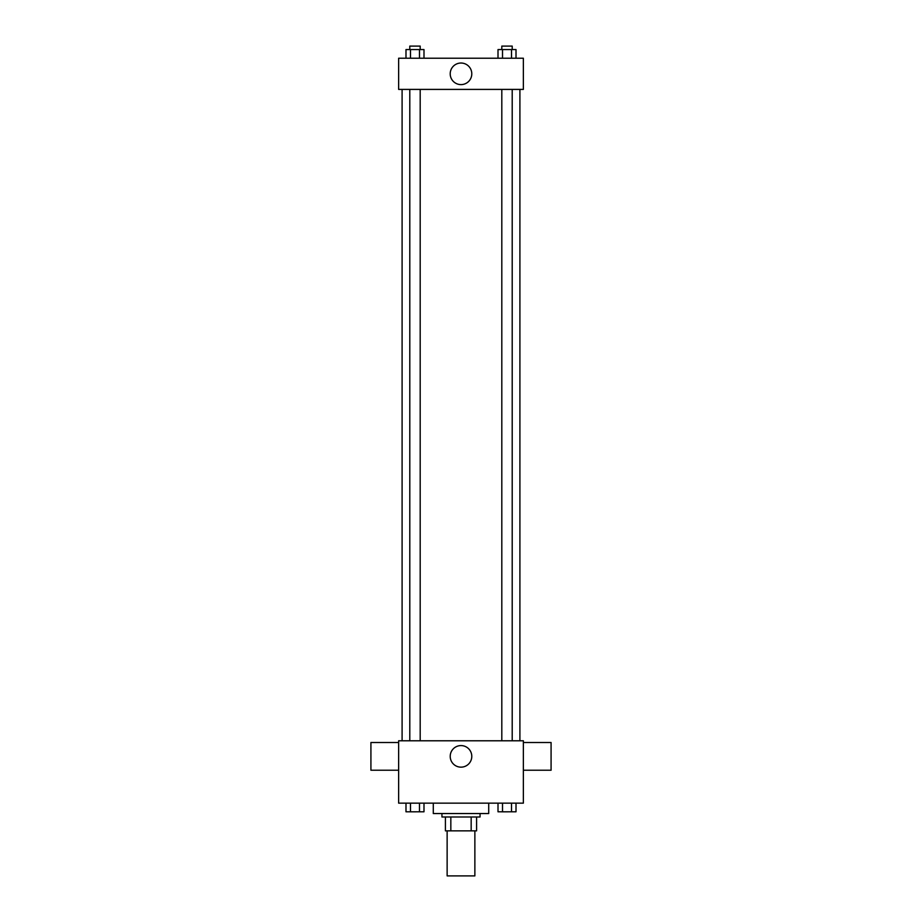 <?xml version="1.0" encoding="UTF-8"?>
<svg xmlns="http://www.w3.org/2000/svg" width="922" height="922" viewBox="0 0 922 922"><rect width="100%" height="100%" fill="white"/><g stroke="black" fill="none" stroke-linecap="round" stroke-linejoin="round"><path stroke-width="1.38" d="M447.135 830.86L447.135 875.9L474.865 875.9L474.865 830.86M471.165 816.996L471.165 830.86L445.407 830.86L445.407 816.996M471.165 830.86L476.593 830.86L476.593 816.996L476.593 830.86M480.051 813.538L480.051 816.996L441.949 816.996L441.949 813.538M450.835 816.996L450.835 830.86M433.282 803.143L433.282 813.538L488.718 813.538L488.718 803.143M523.362 803.143L398.638 803.143L398.638 740.781L523.362 740.781L523.362 803.143M471.787 756.363A10.787 10.787 0 0 1 455.606 765.709A10.787 10.787 0 0 1 455.606 747.027A10.787 10.787 0 0 1 471.787 756.363M523.362 770.227L551.079 770.227L551.079 742.51L523.362 742.51M398.638 742.51L370.921 742.51L370.921 770.227L398.638 770.227M519.904 89.411L519.904 740.781M501.81 740.781L501.81 89.411M420.19 89.411L420.19 740.781M523.362 89.411L398.638 89.411L398.638 58.224L523.362 58.224L523.362 89.411M471.787 73.818A10.787 10.787 0 0 1 455.606 83.164A10.787 10.787 0 0 1 455.606 64.471A10.787 10.787 0 0 1 471.787 73.818M516.009 58.224L516.009 49.569L498.007 49.569L498.007 58.224M511.514 49.569L511.514 58.224M502.513 49.569L502.513 58.224M501.81 49.569L501.81 46.1L512.206 46.1L512.206 49.569M423.993 58.224L423.993 49.569L405.991 49.569L405.991 58.224M419.487 49.569L419.487 58.224M410.486 49.569L410.486 58.224M409.794 49.569L409.794 46.1L420.19 46.1L420.19 49.569M516.009 803.143L516.009 811.798L498.007 811.798L498.007 803.143M511.514 803.143L511.514 811.798M502.513 803.143L502.513 811.798M512.206 811.798L501.81 811.833M423.993 803.143L423.993 811.798L405.991 811.798L405.991 803.143M419.487 803.143L419.487 811.798M410.486 803.143L410.486 811.798M420.19 811.798L409.794 811.833M402.096 89.411L402.096 740.781M512.206 740.781L512.206 89.411M409.794 89.411L409.794 740.781"/></g></svg>
